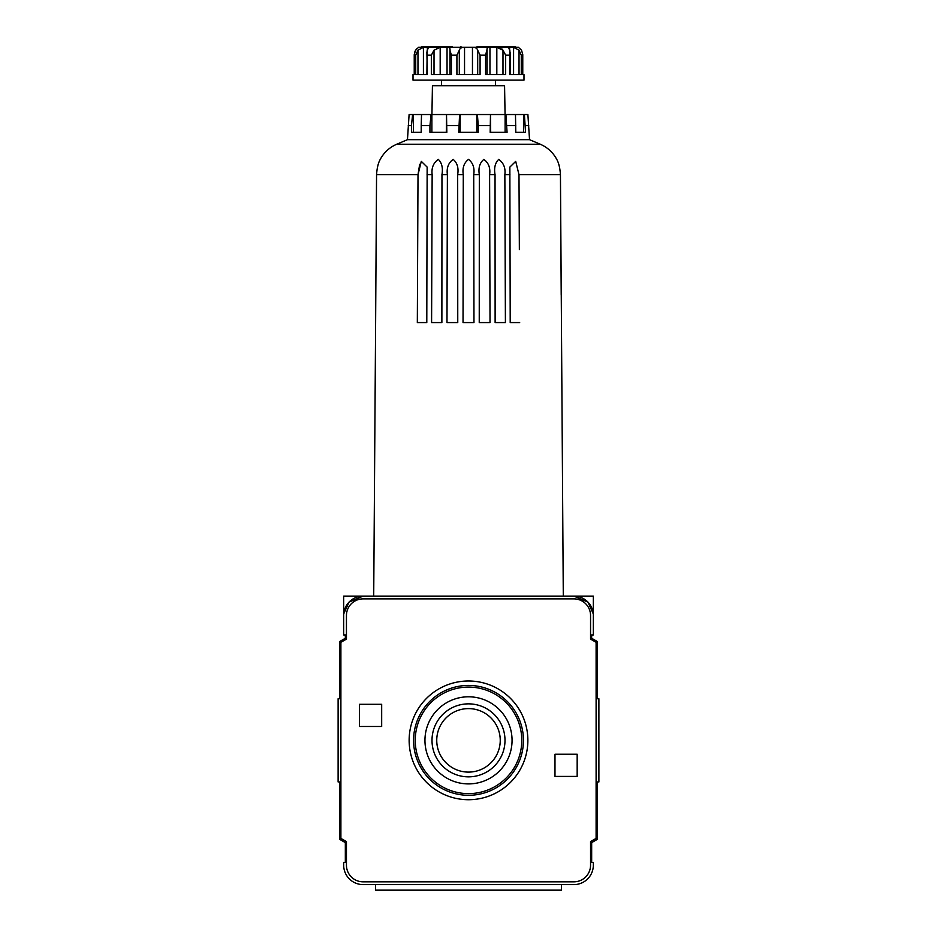 <?xml version="1.0" encoding="UTF-8"?>
<svg xmlns="http://www.w3.org/2000/svg" width="937" height="937" viewBox="0 0 937 937"><rect width="100%" height="100%" fill="white"/><g stroke="black" fill="none" stroke-linecap="round" stroke-linejoin="round"><path stroke-width="1.41" d="M343.668 615.527L343.668 596.108L363.087 596.108L349.032 602.116L343.738 613.829L349.032 602.116L363.087 596.108A19.419 19.419 0 0 0 343.668 615.527L343.668 634.946L345.331 634.946L345.331 638.273L339.791 641.47L339.791 698.744L338.116 698.744L338.116 781.962L339.791 781.962L339.791 839.4L345.331 842.609L345.331 862.415L343.668 862.415L343.668 865.179A19.419 19.419 0 0 0 363.087 884.598L573.912 884.598A19.419 19.419 0 0 0 593.332 865.179L593.332 862.415L591.669 862.415L591.669 842.609L597.209 839.4L597.209 781.962L598.884 781.962L598.884 698.744L597.209 698.744L597.209 641.47L591.669 638.273L591.669 634.946L593.332 634.946L593.332 615.527A19.419 19.419 0 0 0 573.912 596.108L593.332 596.108L593.332 615.527M573.912 596.108L587.967 602.116L593.262 613.829L587.967 602.116L573.912 596.108L363.087 596.108M409.141 740.359A59.359 59.359 0 0 0 498.179 791.765A59.359 59.359 0 0 0 498.179 688.941A59.359 59.359 0 0 0 409.141 740.359M590.556 841.602L596.108 838.404L596.108 642.302L590.556 639.104L590.556 615.527A16.643 16.643 0 0 0 573.912 598.884L363.087 598.884A16.643 16.643 0 0 0 346.444 615.527L346.444 639.104L340.892 642.302L340.892 838.404L346.444 841.602L346.444 865.179A16.643 16.643 0 0 0 363.087 881.822L573.912 881.822A16.643 16.643 0 0 0 590.556 865.179L590.556 841.602M554.985 754.226L577.169 754.226L577.169 776.41L554.985 776.41L554.985 754.226M381.675 704.296L381.675 726.48L359.48 726.48L359.48 704.296L381.675 704.296M436.747 740.359A31.753 31.753 0 0 0 484.37 767.848A31.753 31.753 0 0 0 484.37 712.858A31.753 31.753 0 0 0 436.747 740.359M432.004 740.359A36.496 36.496 0 0 0 486.748 771.959A36.496 36.496 0 0 0 486.748 708.747A36.496 36.496 0 0 0 432.004 740.359M424.953 740.359A43.547 43.547 0 0 0 490.274 778.073A43.547 43.547 0 0 0 490.274 702.633A43.547 43.547 0 0 0 424.953 740.359M415.243 740.359A53.257 53.257 0 0 0 495.134 786.483A53.257 53.257 0 0 0 495.134 694.223A53.257 53.257 0 0 0 415.243 740.359M413.58 740.359A54.92 54.92 0 0 0 495.966 787.923A54.92 54.92 0 0 0 495.966 692.783A54.92 54.92 0 0 0 413.58 740.359M375.573 884.598L375.573 890.15L561.427 890.15L561.427 884.598M519.672 322.586L510.208 322.586L509.857 167.102L515.713 161.375L518.993 174.68L519.356 249.652M473.724 174.68C474.754 167.969 473.021 162.874 468.523 159.407C463.991 162.815 462.246 167.91 463.276 174.68L463.03 322.586L473.97 322.586L473.724 174.68L479.322 174.68C478.221 167.91 479.732 162.815 483.843 159.407C488.622 162.874 490.543 167.969 489.606 174.68L490.016 322.586L479.24 322.586L479.322 174.68M489.606 174.68L495.041 174.68L495.123 322.586L505.406 322.586L504.856 174.68C505.664 167.969 503.614 162.874 498.707 159.407C495.134 162.815 493.904 167.91 495.041 174.68L495.041 174.329M563.289 596.108L560.443 174.68C559.986 167.969 558.768 162.874 556.765 159.407C558.745 162.815 559.975 167.91 560.443 174.68L561.204 294.64M376.557 174.68L375.62 322.586L376.557 174.68C377.014 167.969 378.232 162.874 380.235 159.407C378.255 162.815 377.025 167.91 376.557 174.68L418.007 174.68L417.328 322.586L426.792 322.586L427.143 167.102L421.299 161.363L418.007 174.68L419.671 164.315M413.404 132.293L413.404 114.537L409.106 114.537L407.466 139.683L396.691 144.251C389.452 147.414 383.971 152.462 380.235 159.407L379.848 160.204M447.394 174.68L446.984 322.586L457.76 322.586L457.678 174.68C458.767 167.969 457.279 162.874 453.192 159.407C448.39 162.815 446.457 167.91 447.394 174.68L441.959 174.68L441.877 322.586L431.594 322.586L432.144 174.68C431.336 167.91 433.398 162.815 438.329 159.407C441.877 162.874 443.084 167.969 441.959 174.68L441.959 174.329M513.581 74.585L513.581 47.33L519.028 50.2L521.277 55.178L521.277 74.585L509.693 74.585L509.845 50.2C508.522 48.197 508.44 47.237 509.623 47.33L508.744 47.764M459.317 74.585L459.317 50.2C459.973 48.197 461.718 47.237 464.541 47.33L472.459 47.33C475.27 47.225 477.015 48.185 477.683 50.2L480.084 55.178L485.6 55.178L487.017 49.485M487.064 74.585L487.064 50.2C486.678 48.197 487.65 47.237 489.957 47.33L496.821 47.33L502.982 50.2L501.845 48.876M485.6 55.178L485.6 74.585L505.664 74.585L505.664 55.178L502.982 50.2L502.982 74.585M513.581 47.33L509.623 47.33L509.623 49.755M417.972 74.585L417.972 50.2L415.723 55.178L414.236 54.615L414.248 74.585L414.248 55.178L415.454 50.2L418.57 47.33L518.43 47.33L521.546 50.2L522.764 54.615L522.752 74.585L522.752 55.178L521.277 55.178M416.59 48.876L414.447 52.542M515.655 46.85L484.511 46.85M452.489 46.85L421.345 46.85M417.972 50.2L423.419 47.33L428.256 47.764M427.377 49.755L427.377 47.33C428.56 47.225 428.49 48.185 427.155 50.2L426.885 74.585M415.723 55.178L415.723 74.585L427.307 74.585L426.885 51.933M434.018 50.2L431.336 55.178L431.336 74.585L451.4 74.585L451.4 55.178L449.936 50.2C450.31 48.185 449.35 47.225 447.043 47.33L440.179 47.33L434.018 50.2L434.018 74.585M449.983 49.427L449.936 74.585M459.317 50.2L456.916 55.178L456.916 74.585L480.084 74.585L480.084 55.178M423.419 74.585L423.419 47.33M440.179 74.585L440.179 47.33M447.043 74.585L447.043 47.33M464.541 74.585L464.541 47.33M472.459 74.585L472.459 47.33M477.683 74.585L477.683 50.2M489.957 74.585L489.957 47.33M496.821 74.585L496.821 47.33M519.028 74.585L519.028 50.2M461.156 46.85L460.489 46.85M418.007 174.68L417.644 249.652M375.62 322.586L373.711 596.108M505.113 132.293L505.113 114.537L505.91 114.537L507.069 132.293L490.168 132.293L490.484 114.537L490.695 132.293M505.113 114.537L490.695 114.537M523.596 132.293L523.596 114.537L524.392 114.537L525.552 132.293L515.795 132.293L515.479 114.537L505.91 114.537M407.466 139.683L529.534 139.683L527.894 114.537L524.392 114.537M408.251 125.628L411.448 125.628L411.448 132.293L421.205 132.293L421.205 125.628L429.931 125.628L431.09 114.537L431.887 114.537L431.887 132.293M413.404 114.537L421.521 114.537L421.205 125.628M446.305 132.293L446.516 114.537L446.832 132.293L429.931 132.293L429.931 125.628M446.305 114.537L431.887 114.537M411.448 125.628L412.608 114.537M478.257 125.628L478.257 132.293L458.743 132.293L459.598 114.537L477.401 114.537L478.257 125.628L490.168 125.628M460.172 132.293L460.172 114.537M476.828 132.293L476.828 114.537M525.552 125.628L528.749 125.628M507.069 125.628L515.795 125.628M414.248 74.585L413.018 74.585L413.018 80.137L523.982 80.137L523.982 74.585L522.752 74.585M441.514 80.137L441.514 85.689M431.934 114.537L432.437 85.689L504.563 85.689L505.066 114.537M421.521 114.537L431.09 114.537M446.516 114.537L459.598 114.537M477.401 114.537L490.484 114.537M523.596 114.537L515.479 114.537M446.832 125.628L458.743 125.628M476.839 46.85L484.183 46.85M504.856 174.68L509.951 174.68M518.993 174.68L560.443 174.68M396.691 144.251L540.309 144.251C547.548 147.414 553.029 152.462 556.765 159.407M427.049 174.68L432.144 174.68M457.678 174.68L463.276 174.68M505.664 55.178L509.693 55.178M427.307 55.178L431.336 55.178M451.4 55.178L456.916 55.178M414.236 54.615L414.236 74.585M510.115 52.015L510.115 74.585M522.764 54.639L522.764 74.585M495.486 80.137L495.486 85.689M529.534 139.683L540.309 144.251"/></g></svg>
